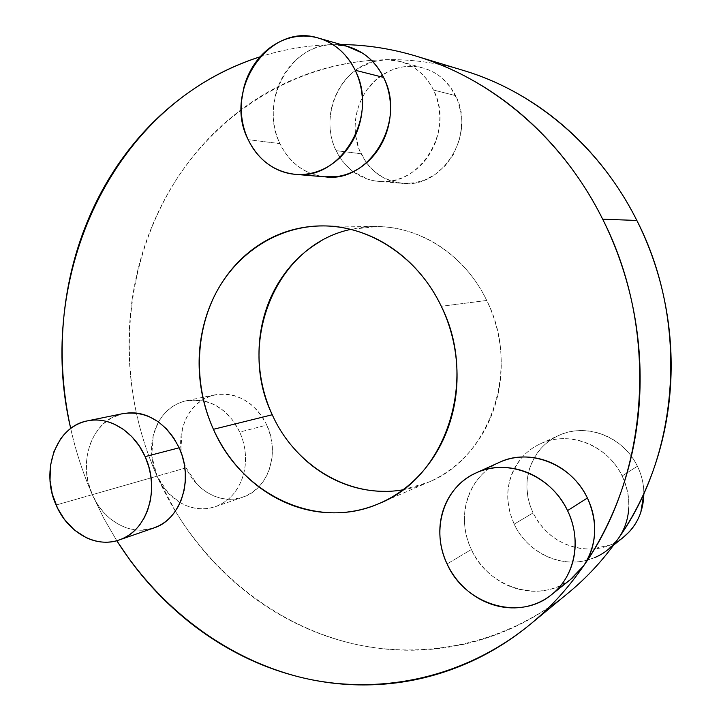 <?xml version="1.0" encoding="UTF-8"?>
<svg xmlns="http://www.w3.org/2000/svg" width="721" height="721" viewBox="0 0 721 721"><rect width="100%" height="100%" fill="white"/><g stroke="black" fill="none" stroke-linecap="round" stroke-linejoin="round"><path stroke-width="0.54" stroke-dasharray="3.6 2.7" d="M499.509 462.296C468.244 475.77 455.357 517.065 471.39 549.51L447.083 563.93L471.39 549.51C467.596 541.444 465.351 533.062 464.648 524.356C463.954 515.65 464.865 507.242 467.379 499.139C469.903 491.037 473.868 483.827 479.267 477.5C484.683 471.183 491.163 466.235 498.716 462.666L499.383 462.35M587.083 560.199C579.603 562.173 571.87 562.578 563.867 561.425C553.151 559.856 543.373 555.747 534.522 549.087C525.69 542.417 518.904 534.108 514.154 524.149L509.945 512.82L507.926 501.032C507.305 493.011 508.17 485.269 510.54 477.789C512.919 470.308 516.633 463.648 521.689 457.79C526.745 451.95 532.801 447.353 539.84 444.028C546.897 440.711 554.422 438.927 562.425 438.683C570.446 438.449 578.323 439.81 586.083 442.757C593.834 445.722 600.845 450.084 607.118 455.825C613.382 461.584 618.384 468.299 622.142 475.959L637.427 466.253C623.539 436.556 585.758 422.371 558.703 435.475C548.212 440.351 540.065 447.768 534.279 457.736C524.897 475.391 524.491 493.795 533.053 512.937L514.154 524.149C503.555 499.256 506.295 476.869 522.374 457.015C527.502 451.337 533.567 446.894 540.579 443.685C568.545 430.131 607.704 444.992 622.142 475.959C627.18 486.296 629.379 497.039 628.748 508.197M348.225 46.586L332.868 44.612C289.373 44.107 258.974 103.229 279.946 143.623L248.177 139.658L279.946 143.623C275.215 133.565 272.998 122.741 273.313 111.169C273.638 99.588 276.467 88.719 281.803 78.544C287.147 68.378 294.366 60.24 303.442 54.147C312.544 48.055 322.35 44.882 332.868 44.612L341.123 44.558L332.868 44.612L346.287 46.036M372.82 61.691L386.132 59.663L400.515 61.546C415.053 65.972 426.039 75.462 433.483 90.026L455.546 95.605C448.354 81.599 437.728 72.451 423.651 68.171C409.149 64.358 395.36 66.62 382.301 74.948C357.571 90.63 347.864 127.572 361.014 153.753L336.094 150.644C319.385 118.073 338.275 70.793 372.775 61.7L358.49 68.288C349.946 73.857 343.133 81.32 338.068 90.666C333.021 100.021 330.317 110.025 329.966 120.704C329.632 131.375 331.669 141.352 336.094 150.644L361.014 153.753L366.574 163.009L374.857 171.85L383.446 177.736L394.468 182.043L404.67 183.513L415.125 182.746L425.282 179.781L434.889 174.644L445.65 165.28L453.311 154.636L459.115 140.874L461.53 127.707L460.935 112.692L457.52 100.075L450.616 87.367L442.153 78.183C436.593 73.434 430.392 70.081 423.551 68.144C416.711 66.206 409.762 65.809 402.724 66.927L395.342 68.675L388.295 71.514L376.614 79.22L367.025 89.71L362.762 96.533L359.418 103.833L356.976 111.602L355.525 119.569L355.083 127.599L355.651 135.665L359.148 149.418L366.475 162.865C375.704 174.996 387.655 181.827 402.318 183.368C442.27 188.929 476.473 134.421 455.546 95.605L433.483 90.026L436.674 97.867L438.783 106.104L439.873 116.487L439.558 125.157L438.125 133.727L435.601 142.109L431.266 151.455L426.589 158.593C421.767 164.983 416.08 170.129 409.528 174.04C402.976 177.934 396.072 180.313 388.817 181.187C381.571 182.053 374.514 181.368 367.656 179.15L353.164 171.652L349.198 168.399L341.835 160.251L336.094 150.644C340.213 159.197 345.9 166.2 353.164 171.643C360.824 177.285 369.341 180.52 378.705 181.377L402.318 183.368M123.12 413.584C92.612 418.865 76.886 461.71 92.324 494.669L56.094 505.033L92.324 494.669C82.978 473.327 75.768 451.256 70.703 428.463C75.75 451.238 82.96 473.3 92.324 494.669L88.196 482.331L86.376 469.416L86.944 456.69L89.891 444.56L95.064 433.799L102.283 424.777L111.169 418.081L122.246 413.764M183.864 462.107L186.09 467.839L197.248 484.458L201.339 488.297L206.846 492.335L214.029 496.048L220.266 498.112L226.628 499.166L233.063 499.202L240.553 497.896L246.537 495.678L253.233 491.731L259.127 486.522L263.39 481.222L266.887 475.283L269.564 468.749L272.078 457.348L272.322 446.939L270.763 436.466L266.824 425.057L239.751 432.077L232.667 420.181L224.447 411.448L214.984 404.986L203.628 400.795C219.508 404.787 231.549 415.215 239.751 432.077L266.824 425.057C254.549 401.957 237.335 391.873 215.2 394.802C191.281 399.164 175.843 427.787 181.944 454.969M183.873 462.161L186.09 467.839L157.061 476.148C149.193 457.042 149.671 438.972 158.494 421.947L153.267 435.087L151.725 455.726L157.061 476.148L92.324 494.669L103.725 518.219L116.784 540.723L103.707 518.174L92.324 494.669L157.061 476.148C166.659 497.679 178.475 517.84 192.525 536.631C206.585 555.422 222.573 572.294 240.472 587.236C258.397 602.17 277.837 614.662 298.782 624.71C319.745 634.75 341.682 641.888 364.583 646.133C387.501 650.351 410.709 651.324 434.204 649.044C457.727 646.746 480.718 641.032 503.195 631.902C525.681 622.746 546.761 610.263 566.436 594.455L568.373 592.878M158.494 421.938C165.19 410.447 174.599 403.336 186.721 400.606L203.61 400.795L190.119 400.065L183.747 401.327L177.681 403.625L171.977 406.932L166.857 411.105L162.351 416.134L158.494 421.938M181.953 455.032L183.837 462.035M402.922 489.811L428.211 482.331C490.469 457.979 521.319 367.908 486.729 300.459L441.297 306.299L486.729 300.459C494.678 316.898 499.374 334.283 500.816 352.596C502.213 370.918 500.266 388.61 494.967 405.68C489.631 422.722 481.475 437.737 470.48 450.733C459.475 463.684 446.632 473.652 431.942 480.637C417.27 487.585 401.948 491.145 386.005 491.334M260.101 56.806C283.434 49.325 307.696 45.261 332.868 44.612C307.678 45.243 283.425 49.307 260.101 56.806M463.954 70.613C438.035 62.853 412.097 59.203 386.132 59.663L371.495 60.348L386.132 59.663C396 59.492 405.184 62.105 413.683 67.504C422.173 72.929 428.77 80.437 433.483 90.026C455.158 130.402 419.892 187.145 378.705 181.377M180.151 502.654L187.018 505.953L194.742 508.17L202.628 508.873L209.153 508.296L216.651 506.214L222.609 503.312L229.062 498.59L233.802 493.642L238.588 486.648L241.661 480.132L243.896 473.012L245.212 465.559L245.528 456.33L244.734 448.507L242.571 439.395L239.751 432.077C245.762 445.767 247.087 459.619 243.743 473.616C239.039 490.307 229.548 501.338 215.291 506.71C203.421 510.54 191.714 509.188 180.16 502.645L168.516 493.38L157.061 476.148C147.472 454.609 140.316 432.267 135.584 409.131C130.871 385.987 128.698 362.627 129.077 339.05C129.465 315.474 132.43 292.284 137.981 269.492C143.542 246.681 151.635 224.898 162.234 204.115C172.86 183.341 185.829 164.208 201.132 146.742C216.471 129.266 233.82 114.071 253.206 101.174C272.61 88.277 293.555 78.247 316.032 71.082C333.958 65.404 352.434 61.826 371.45 60.339C289.283 67.152 217.499 114.684 174.96 181.782C132.808 249.385 119.605 334.165 136.413 413.07C141.154 434.826 148.03 455.843 157.061 476.148L175.356 511.18M570.239 579.747L557.982 586.642C547.446 591.004 536.406 592.283 524.87 590.49C513.352 588.669 502.834 584.1 493.317 576.782C483.827 569.455 476.518 560.361 471.39 549.51C488.225 588.138 540.966 604.459 571.924 578.395M324.306 176.789L313.653 174.491C306.353 172.076 299.792 168.2 293.97 162.856C288.148 157.502 283.479 151.095 279.946 143.623C289.86 163.334 305.019 174.419 325.432 176.888M152.933 528.286L140.406 530.232L134.854 529.863L126.662 527.952L118.659 524.455L110.052 518.597L103.391 512.117L97.668 504.592L92.324 494.669C103.391 520.886 130.997 536.316 153.735 528.006M372.793 61.664L386.132 59.663C410.384 59.221 434.646 62.376 458.916 69.144L463.405 70.442M594.663 557.603L587.101 560.19C559.145 567.932 526.618 551.394 514.154 524.149L533.053 512.937L538.064 521.625L543.228 528.178L550.547 535.162L557.324 539.993L564.687 543.877L574.096 547.212L582.135 548.753L591.743 549.105C565.372 548.825 545.806 536.766 533.053 512.937L529.944 505.205L527.907 497.256L526.889 487.432L527.249 479.348L529.611 468.353L534.261 457.745L540.417 449.093C545.319 443.451 551.177 439.026 557.991 435.808C564.804 432.591 572.086 430.861 579.819 430.608C587.561 430.365 595.176 431.654 602.657 434.466C610.137 437.296 616.906 441.459 622.953 446.966C628.982 452.482 633.813 458.907 637.427 466.253L622.142 475.959C632.047 498.184 630.857 518.922 618.564 538.181L607.623 549.898C601.512 554.737 594.681 558.162 587.119 560.163M319.502 241.923C333.237 233.802 348.099 228.872 364.069 227.142C380.075 225.448 395.991 227.241 411.826 232.532C427.67 237.867 442.117 246.402 455.185 258.145C468.235 269.942 478.753 284.047 486.729 300.459C465.442 255.703 420.767 226.601 376.939 226.547L350.721 229.395M299.801 454.717C288.364 443.154 279.18 429.833 272.259 414.755M175.365 511.18C214.822 575.944 277.945 625.305 350.974 643.258C423.921 660.616 505.304 644.376 568.617 592.68M180.151 502.645C170.039 496.571 162.342 487.738 157.061 476.148L186.09 467.839C196.211 491.307 221.753 504.871 242.842 497.175C267.96 489.433 280.406 453.013 266.824 425.057L262.498 417.189L257.136 410.231L250.854 404.274L242.743 398.965L233.946 395.496L226.25 394.135L217.246 394.432L209.892 396.271L201.871 400.227L195.797 404.977L189.785 412.006L185.748 419.036L182.485 428.184L180.926 448.12L181.926 454.915M181.935 454.978L183.846 462.089M623.341 537.343C614.13 544.553 603.612 548.474 591.788 549.105L610.822 544.806L622.511 538.01M643.871 493.543L643.709 489.316C643.123 481.295 641.023 473.607 637.427 466.253C641.663 474.977 643.808 484.079 643.871 493.552M540.579 443.685L558.703 435.475M400.515 61.546L423.651 68.171M87.457 420.857L88.241 420.704M186.721 400.606L215.2 394.802M379.976 503.159L428.211 482.331M325.892 225.943L376.939 226.547M215.291 506.71L242.842 497.175M119.199 539.957L119.902 539.714M295.231 174.338L296.367 174.437M607.623 549.898L613.58 545.139M551.547 594.663L552.412 593.978"/><path stroke-width="1.08" d="M499.383 462.35C506.755 458.989 514.614 457.204 522.977 456.997C531.593 456.799 540.083 458.331 548.438 461.593C556.801 464.874 564.363 469.668 571.14 475.968C577.909 482.286 583.325 489.631 587.399 498.013L567.535 510.612L587.399 498.013C571.735 464.144 529.493 447.732 499.509 462.296L476.112 472.895C507.214 457.781 551.186 475.094 567.535 510.612C582.135 539.894 574.925 576.656 551.547 594.663C519.363 621.745 464.594 604.36 447.083 563.93C430.41 529.962 443.676 486.873 476.112 472.895M346.287 46.036L362.312 52.993C371.405 58.852 378.489 66.999 383.563 77.408C375.542 61.6 363.763 51.326 348.225 46.586L318.529 38.096C334.616 42.999 346.828 53.715 355.165 70.243L383.563 77.408C387.303 85.159 389.547 93.478 390.277 102.382C390.998 111.277 390.151 120.037 387.745 128.662C385.329 137.269 381.562 145.065 376.443 152.032C371.315 158.99 365.259 164.604 358.274 168.858C351.298 173.103 343.935 175.708 336.211 176.672L324.306 176.789M296.367 174.437L325.432 176.888C369.332 183.116 406.896 121.299 383.563 77.408L355.165 70.243C379.435 116.126 340.627 180.836 295.231 174.338C274.133 171.787 258.451 160.224 248.177 139.658C222.627 91.261 268.636 21.702 318.529 38.096M122.246 413.764L129.465 412.809C135.999 412.52 142.47 413.755 148.877 416.495L158.052 421.632L166.38 428.761L173.527 437.593L179.169 447.795L145.119 456.627C160.549 489.334 147.003 531.467 119.199 539.957C95.875 548.483 67.513 532.314 56.094 505.033C40.178 470.732 56.157 426.273 87.457 420.857C108.997 416.044 134.151 431.275 145.119 456.627L179.169 447.795C165.686 421.884 147.003 410.483 123.12 413.584L88.241 420.704M350.721 229.395C275.251 245.347 236.912 342.835 272.259 414.755L213.425 429.301C193.994 386.086 194.724 333.922 215.894 293.123C237.209 252.485 278.54 225.565 323.72 225.916C370.405 225.952 418.324 257.577 441.297 306.299C449.859 324.207 454.951 343.115 456.555 363.042C458.114 382.968 456.087 402.192 450.463 420.713C444.803 439.197 436.106 455.456 424.399 469.479C412.664 483.458 398.983 494.173 383.329 501.627C367.692 509.026 351.388 512.766 334.418 512.838C317.474 512.874 301.126 509.432 285.372 502.492C269.645 495.534 255.585 485.729 243.202 473.057C230.828 460.395 220.905 445.803 213.425 429.301C205.963 412.791 201.411 395.478 199.762 377.371C198.131 359.256 199.537 341.538 203.989 324.216C208.441 306.894 215.714 291.158 225.79 277.017C235.893 262.877 248.204 251.395 262.714 242.58C277.261 233.784 293.032 228.44 310.03 226.565C327.055 224.718 344.025 226.664 360.942 232.405C377.876 238.191 393.351 247.474 407.374 260.254C421.379 273.079 432.681 288.436 441.297 306.299C478.618 379.787 445.704 477.599 379.354 503.429C317.096 531.287 241.508 494.462 213.425 429.301L272.259 414.755C295.087 466.018 350.046 499.22 402.922 489.811M70.703 428.463C34.797 277.711 111.313 103.914 260.101 56.806L258.289 57.392C234.442 65.287 212.289 76.255 191.813 90.296C171.364 104.356 153.104 120.84 137.017 139.766C120.957 158.683 107.402 179.358 96.335 201.772C85.285 224.195 76.904 247.673 71.19 272.223C65.485 296.773 62.493 321.728 62.213 347.089C61.943 372.442 64.349 397.577 69.423 422.479L70.703 428.463M628.748 508.197C628.072 519.345 624.674 529.34 618.564 538.181C633.624 516.47 645.619 492.596 654.569 466.568C663.473 440.504 668.809 413.331 670.575 385.05C672.287 356.751 670.287 328.569 664.564 300.513C658.796 272.466 649.558 245.78 636.85 220.455C599.935 146.408 534.54 91.63 463.954 70.613L416.116 56.121C491.821 78.634 562.56 138.225 602.675 219.193L636.85 220.455C624.116 195.166 608.533 172.301 590.111 151.87C571.663 131.483 551.259 114.288 528.899 100.282C507.917 87.187 486.089 77.237 463.405 70.442M568.373 592.878C587.255 577.368 603.982 559.135 618.564 538.181C679.786 452.319 688.843 321.377 636.85 220.455L602.675 219.193C659.21 329.542 649.558 472.913 583.686 565.751C568.076 588.3 550.204 607.875 530.061 624.494C463.495 678.812 378.669 695.684 302.405 677.749C226.052 659.156 159.647 608.055 116.784 540.723L129.915 560.001C144.804 580.342 161.72 598.646 180.674 614.923C199.645 631.199 220.229 644.88 242.427 655.966C264.652 667.042 287.931 675.018 312.256 679.885C336.617 684.743 361.311 686.095 386.357 683.941C411.421 681.769 435.962 675.874 459.998 666.276C484.043 656.633 506.62 643.339 527.718 626.405C548.816 609.407 567.472 589.192 583.686 565.751C596.907 544.905 598.142 522.319 587.399 498.013C592.86 509.314 595.258 521.04 594.6 533.189C593.906 545.328 590.265 556.188 583.686 565.751C599.872 542.264 612.778 516.353 622.394 488.027C631.966 459.656 637.679 430.022 639.536 399.137C641.33 368.224 639.103 337.428 632.849 306.74C626.531 276.062 616.473 246.879 602.675 219.193C588.832 191.543 571.942 166.578 552.007 144.299C532.044 122.065 510.017 103.364 485.927 88.169C461.828 73.037 436.755 61.826 410.718 54.544C387.456 48.064 364.258 44.738 341.123 44.558C366.133 44.774 391.124 48.622 416.116 56.121M552.412 593.978L571.924 578.395L583.686 565.751L570.239 579.747M119.902 539.714L153.735 528.006C180.827 519.715 194.084 479.168 179.169 447.795L182.179 455.699L184.215 463.873L185.279 472.291L185.234 482.286L184.089 490.361L181.413 499.599L178.195 506.593L174.103 512.919C169.859 518.498 164.821 522.779 158.971 525.771L152.933 528.286M530.061 624.494L568.617 592.68C587.39 577.188 604.045 559.027 618.564 538.181C612.417 546.996 604.45 553.467 594.663 557.603M272.259 414.755C265.265 399.497 261.029 383.482 259.551 366.701C258.082 349.928 259.479 333.517 263.751 317.474C268.041 301.423 274.971 286.85 284.552 273.764C294.141 260.678 305.794 250.061 319.502 241.923M386.005 491.334C370.071 491.497 354.705 488.414 339.888 482.106C325.09 475.779 311.869 466.784 300.215 455.131L299.801 454.717M145.119 456.627L139.288 445.984L131.925 436.782L123.354 429.328L113.909 423.966C107.321 421.091 100.67 419.793 93.964 420.064C87.259 420.361 81.004 422.173 75.2 425.498C69.405 428.842 64.466 433.42 60.402 439.251L53.994 451.472L50.461 465.55L50.028 480.465L52.236 493.831L57.518 508.116L64.412 519.399L74.344 529.971L85.889 537.496C92.279 540.588 98.831 542.156 105.527 542.201C112.233 542.246 118.577 540.723 124.58 537.659C130.573 534.576 135.737 530.142 140.081 524.356L144.281 517.804L147.562 510.54L150.292 500.933L151.446 492.542L151.572 483.899L150.653 475.112L148.733 466.55L145.119 456.627M355.165 70.243C351.253 62.159 346.107 55.319 339.726 49.74C333.336 44.17 326.234 40.286 318.412 38.06C310.598 35.861 302.685 35.464 294.682 36.879C286.688 38.303 279.207 41.385 272.232 46.126C265.274 50.876 259.326 56.887 254.396 64.169C249.475 71.46 245.906 79.463 243.68 88.187L241.481 101.337L241.526 114.612C242.31 123.507 244.527 131.853 248.177 139.658C251.836 147.454 256.676 154.141 262.696 159.72C268.726 165.289 275.512 169.336 283.056 171.85C290.617 174.347 298.386 175.104 306.371 174.103C314.365 173.094 321.972 170.363 329.182 165.92C336.401 161.459 342.655 155.592 347.946 148.31C353.236 141.019 357.12 132.862 359.608 123.85C362.077 114.819 362.933 105.654 362.176 96.344C361.401 87.034 359.067 78.337 355.165 70.243M622.511 538.01L629.172 531.945C634.372 526.33 638.238 519.832 640.78 512.442L643.871 493.543M613.58 545.139L623.341 537.343C636.652 526.267 643.492 511.667 643.871 493.552M567.535 510.612C563.29 501.834 557.639 494.119 550.592 487.477C543.526 480.853 535.649 475.806 526.952 472.345C518.255 468.893 509.432 467.262 500.473 467.442C491.533 467.632 483.133 469.578 475.292 473.282C467.451 476.987 460.737 482.133 455.131 488.721C449.534 495.309 445.434 502.825 442.829 511.279C440.243 519.742 439.314 528.52 440.044 537.614C440.783 546.716 443.136 555.485 447.083 563.93C451.049 572.366 456.339 579.882 462.963 586.461C469.605 593.032 477.113 598.178 485.494 601.909C493.885 605.631 502.537 607.614 511.468 607.875C520.4 608.109 528.935 606.559 537.055 603.216C545.184 599.845 552.259 594.906 558.288 588.381C564.3 581.847 568.77 574.222 571.69 565.498C574.592 556.774 575.682 547.645 574.979 538.109C574.249 528.574 571.771 519.408 567.535 510.612M379.354 503.429L379.976 503.159M323.72 225.916L325.892 225.943"/></g></svg>
